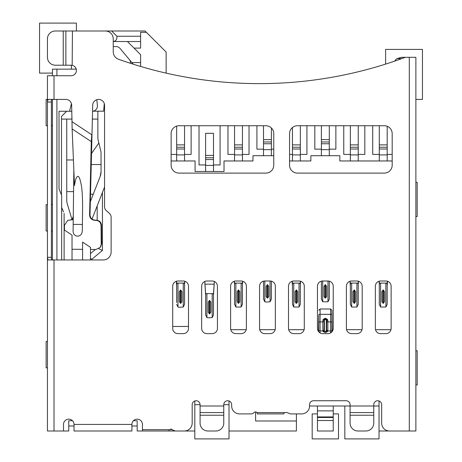 <?xml version="1.0" encoding="UTF-8"?>
<svg xmlns="http://www.w3.org/2000/svg" width="462" height="462" viewBox="0 0 462 462"><rect width="100%" height="100%" fill="white"/><g stroke="black" fill="none" stroke-linecap="round" stroke-linejoin="round"><path stroke-width="0.69" d="M415.875 384.95L417.192 384.95L417.192 350.739L415.875 350.739M415.875 216.528L417.192 216.528L417.192 182.317L415.875 182.317M394.635 61.134A7.894 7.894 0 0 1 397.037 58.628L401.761 58.628M409.292 57.311L415.875 57.311L415.875 431.006L409.292 431.006L409.292 57.311L401.397 57.311L397.037 58.628M97.395 105.48L96.824 99.7L97.395 105.48A5.261 5.261 0 0 1 92.515 111.25M98.758 30.994L145.08 30.994L146.39 32.311L140.604 32.311L140.604 36.255L116.921 36.255L116.921 37.572A3.95 3.95 0 0 1 113.236 41.511L140.604 41.522L140.604 36.255M405.347 57.311A418.462 418.462 0 0 1 118.474 59.223A7.894 7.894 0 0 1 113.236 51.79L113.236 38.889A7.894 7.894 0 0 0 105.342 30.994L55.336 30.994A7.894 7.894 0 0 0 47.442 38.889L47.442 57.311A7.894 7.894 0 0 0 55.336 65.206L65.864 65.206L65.864 30.994M65.864 65.206L71.483 65.217M47.442 83.628L47.442 75.733L71.125 75.733A5.261 5.261 0 0 0 72.442 65.373L71.523 65.223M389.558 431.006A7.894 7.894 0 0 1 381.664 423.111L381.664 404.689A3.95 3.95 0 0 0 377.714 400.739A3.95 3.95 0 0 0 373.77 404.689L373.77 406.006L379.031 406.006L379.031 400.964L379.031 431.006L409.292 431.006M309.557 406.006L309.557 404.689A3.95 3.95 0 0 1 313.502 400.739L346.136 400.739A3.95 3.95 0 0 1 350.081 404.689L350.081 423.111A7.894 7.894 0 0 0 357.975 431.006L365.869 431.006A7.894 7.894 0 0 0 373.77 423.111L373.77 406.006L309.557 406.006A7.894 7.894 0 0 1 301.657 413.9L290.153 413.9L287.202 412.578L284.269 412.583L283.766 413.9L257.45 413.9L256.947 412.583L284.269 412.583M256.947 412.583A1.975 1.975 0 0 0 254.002 412.583A3.95 3.95 0 0 1 251.062 413.9L239.553 413.9A7.894 7.894 0 0 1 231.658 406.006L231.658 404.689A3.95 3.95 0 0 0 227.708 400.739A3.95 3.95 0 0 0 223.764 404.689L223.764 412.583L200.081 412.583L200.081 423.111A7.894 7.894 0 0 0 207.975 431.006L215.87 431.006A7.894 7.894 0 0 0 223.764 423.111L223.764 412.583M200.081 412.583L200.081 404.689A3.95 3.95 0 0 0 196.131 400.739A3.95 3.95 0 0 0 192.18 404.689L192.18 423.111A7.894 7.894 0 0 1 184.286 431.006L194.814 431.006L194.814 400.964M175.15 431.006L172.199 429.683L169.265 429.689L168.763 431.006L184.286 431.006M65.737 259.95L47.99 259.95L47.442 257.317L47.442 431.006L63.496 431.006L63.496 424.428A5.261 5.261 0 0 1 68.757 419.161A5.261 5.261 0 0 1 74.024 424.428L74.024 431.006L131.918 431.006L131.918 424.428A5.261 5.261 0 0 1 137.179 419.161A5.261 5.261 0 0 1 142.446 424.428L142.446 429.689L169.265 429.689M90.483 248.313L90.483 259.95L90.483 247.343L90.488 249.422L96.044 249.468L100.289 247.32L101.224 244.329L101.051 225.6C100.762 222.384 99.007 220.622 95.773 220.322L96.212 220.16L95.293 220.155C92.059 219.854 90.298 218.093 90.015 214.876L92.712 105.145A5.919 5.919 0 0 1 98.724 99.417A5.919 5.919 0 0 1 104.551 105.336L104.551 206.699A5.261 5.261 0 0 0 106.306 210.62L109.373 213.357A5.261 5.261 0 0 1 111.128 217.284L111.128 252.056A7.894 7.894 0 0 1 103.234 259.95L65.864 259.95A7.894 7.894 0 0 1 65.737 259.944M73.839 169.941L73.088 231.306C73.394 234.361 74.908 235.967 77.639 236.134C80.376 236.001 81.936 234.292 82.305 231.006L82.6 206.716C82.484 187.041 81.093 184.038 79.857 179.019C79.193 177.085 78.448 176.201 77.628 176.363C76.738 177.385 76.005 176.34 74.486 185.557L72.136 128.927L71.65 105.024A5.792 5.792 0 0 0 65.864 99.417L54.019 99.417C51.877 99.093 50.999 99.971 51.392 102.05L51.392 257.704M385.874 333.633A5.261 5.261 0 0 0 391.135 328.372L391.135 286.267A5.261 5.261 0 0 0 385.874 281L380.607 281A5.261 5.261 0 0 0 375.346 286.267L375.346 328.372A5.261 5.261 0 0 0 380.607 333.633L385.874 333.633M362.185 328.372L362.185 286.267A5.261 5.261 0 0 0 356.924 281L351.663 281A5.261 5.261 0 0 0 346.396 286.267L346.396 328.372A5.261 5.261 0 0 0 351.663 333.633L356.924 333.633A5.261 5.261 0 0 0 362.185 328.372M297.447 173.106L384.292 173.106A7.894 7.894 0 0 0 392.186 165.211L392.186 133.628A7.894 7.894 0 0 0 384.292 125.733L297.447 125.733A7.894 7.894 0 0 0 289.553 133.628L289.553 165.211A7.894 7.894 0 0 0 297.447 173.106M188.502 286.267A5.261 5.261 0 0 0 183.235 281L177.974 281A5.261 5.261 0 0 0 172.707 286.267L172.707 328.372A5.261 5.261 0 0 0 177.974 333.633L183.235 333.633A5.261 5.261 0 0 0 188.502 328.372L188.502 286.267M235.868 333.633L241.129 333.633A5.261 5.261 0 0 0 246.396 328.372L246.396 286.267A5.261 5.261 0 0 0 241.129 281L235.868 281A5.261 5.261 0 0 0 230.607 286.267L230.607 328.372A5.261 5.261 0 0 0 235.868 333.633M288.502 328.372A5.261 5.261 0 0 0 293.763 333.633L299.029 333.633A5.261 5.261 0 0 0 304.291 328.372L304.291 286.267A5.261 5.261 0 0 0 299.029 281L293.763 281A5.261 5.261 0 0 0 288.502 286.267L288.502 328.372M212.185 333.633A5.261 5.261 0 0 0 217.446 328.372L217.446 286.267A5.261 5.261 0 0 0 212.185 281L206.918 281A5.261 5.261 0 0 0 201.657 286.267L201.657 328.372A5.261 5.261 0 0 0 206.918 333.633L212.185 333.633M259.552 286.267L259.552 328.372A5.261 5.261 0 0 0 264.818 333.633L270.079 333.633A5.261 5.261 0 0 0 275.34 328.372L275.34 286.267A5.261 5.261 0 0 0 270.079 281L264.818 281A5.261 5.261 0 0 0 259.552 286.267M171.131 133.628L171.131 165.211A7.894 7.894 0 0 0 179.025 173.106L265.869 173.106A7.894 7.894 0 0 0 273.764 165.211L273.764 133.628A7.894 7.894 0 0 0 265.869 125.733L179.025 125.733A7.894 7.894 0 0 0 171.131 133.628M322.713 281A5.261 5.261 0 0 0 317.452 286.267L317.452 328.372A5.261 5.261 0 0 0 322.713 333.633L327.974 333.633A5.261 5.261 0 0 0 333.241 328.372L333.241 286.267A5.261 5.261 0 0 0 327.974 281L322.713 281L322.713 301.778L321.396 299.041L321.396 297.257M111.654 30.994L116.921 36.255M140.604 41.522L140.604 48.1L134.026 48.1L127.443 41.522M140.604 66.441L140.604 54.678L134.026 48.1M194.814 404.689L200.081 404.689M223.764 404.689L229.025 404.689M188.502 326.461L172.707 326.461M246.229 329.689L230.775 329.689M146.39 32.311L166.129 52.05L166.129 73.129M273.764 155.706L252.974 155.706L252.974 160.967L224.024 160.967L224.024 171.494L195.08 171.494L195.08 160.967L171.131 160.967M392.186 160.967L339.818 160.967L339.818 155.706L310.868 155.706L310.868 160.967L289.553 160.967M304.123 329.689L288.669 329.689M275.179 329.689L259.719 329.689M229.025 400.964L229.025 431.006L296.396 431.006L296.396 421.003L255.607 421.003L255.607 411.931M390.968 329.689L375.514 329.689M362.023 329.689L346.564 329.689M296.396 421.003L296.396 413.9M133.426 420.743L137.179 420.743L137.179 431.006L168.763 431.006M173.048 430.399A3.95 3.95 0 0 0 174.058 430.85M170.755 429.031A1.975 1.975 0 0 1 171.454 429.169M68.757 426.004L74.024 426.004M131.918 426.004L137.179 426.004M63.496 431.006L68.757 431.006L68.757 420.743L72.517 420.743M91.719 140.979L91.285 141.632L89.593 215.038C89.882 218.255 91.638 220.016 94.872 220.316L95.773 220.322M72.188 121.783L91.765 134.771L91.285 141.632L72.136 128.927M67.966 220.334L72.65 219.675M96.212 220.16C99.44 220.461 101.201 222.222 101.49 225.444L101.657 243.717L100.658 246.8M100.289 247.32L100.704 246.737M69.854 219.993L73.239 219.369M69.618 220.085L67.775 220.403L64.432 225.265L64.478 230.088L72.026 235.1L72.026 259.95M82.577 249.347L72.026 249.249M90.483 247.343L82.577 242.1L82.577 259.95M54.019 431.006L54.019 259.95C51.911 260.302 51.034 259.425 51.392 257.317L47.442 257.317L47.442 102.05L47.99 99.417L54.019 99.417L54.019 75.733M56.918 99.417L56.918 259.95M71.443 103.655L69.548 111.261L59.021 111.261L59.021 188.894L61.654 195.374L61.654 259.95M75.866 68.174L75.866 69.156L56.918 69.156L56.918 75.733M52.443 259.898L52.443 99.469M52.443 75.733L52.443 69.156L56.918 69.156M51.392 101.698L51.392 102.05L47.442 102.05L47.442 75.733M47.442 306.791L47.442 296.263M47.442 431.006L47.442 423.111M47.442 286.792L47.442 276.264M47.442 338.9L47.442 333.633L47.442 341.528L46.125 341.528L46.125 367.844L47.442 367.844L47.442 375.739L47.442 370.478M47.442 96.783L47.442 91.522L47.442 99.417L46.125 99.417L46.125 125.733L47.442 125.733M47.442 282.317L47.442 300.739M131.866 62.572L140.604 62.572M104.551 105.902L104.083 105.902L103.667 111.18L93.081 111.18M92.267 119.092L97.869 119.092M72.101 119.092L61.481 119.092L61.481 116.441L66.672 111.255M104.083 105.902L104.268 103.534M113.236 46.587A5.273 5.273 0 0 1 113.612 46.575L116.02 46.575A5.273 5.273 0 0 1 120.068 48.464L133.212 64.183M234.211 281.266L234.552 284.24L234.552 304.308L235.868 307.039L241.129 307.039L242.446 304.308L242.446 283.096L241.129 283.096A1.317 1.143 180 0 1 242.446 284.24L242.787 281.266M234.552 283.096L234.552 284.24A1.317 1.143 180 0 1 235.868 283.096L234.552 283.096L234.373 281.219M242.625 281.219L242.446 283.096M242.446 302.518L242.446 304.308M239.818 291.724L238.502 289.969L237.185 291.62L237.185 301.698L238.502 303.338L239.818 301.599M239.818 301.698L239.818 291.62M204.764 281.462L205.607 294.768L205.607 314.836L206.918 317.567L208.235 317.833L212.185 317.567L213.502 314.836L213.502 294.768L214.345 281.462M205.607 293.624L205.607 294.768A1.317 1.143 180 0 1 206.918 293.624L205.607 293.624L204.793 281.45M214.31 281.45L213.502 293.624L212.185 293.624A1.317 1.143 180 0 1 213.502 294.768L213.502 293.624M213.502 313.045L213.502 314.836M205.607 314.836L205.607 313.045M210.868 312.225L210.868 302.142L209.552 300.496L208.235 302.142L208.235 312.225L209.552 313.865L210.868 312.121M176.317 281.266L176.657 286.521M176.657 284.24A1.317 1.143 180 0 1 177.974 283.096L176.657 283.096L176.657 302.518M176.657 283.096L176.478 281.219M184.731 281.219L184.552 283.096L183.235 283.096A1.317 1.143 180 0 1 184.552 284.24L184.552 283.096M176.657 304.308L177.974 307.039L179.291 307.305L183.235 307.039L184.552 304.308L184.552 284.24L184.892 281.266M184.552 302.518L184.552 304.308M181.918 291.724L180.602 289.969L179.291 291.62L179.291 301.698L180.602 303.338L181.918 301.599M181.918 301.698L181.918 291.62M102.443 192.411L102.443 250.444L98.77 248.729M91.915 259.95L91.915 259.217L102.443 250.444M63.485 211.879L61.654 207.374L63.485 211.879M66.592 111.261L61.481 116.441M104.551 187.012L92.065 219.017M97.182 205.902L97.182 220.258M91.915 259.217L90.483 258.547M95.403 249.463L90.483 253.563M69.548 111.261L71.853 111.261M64.114 213.432L64.114 259.95M61.481 194.941L61.481 119.092M66.753 119.092L66.753 200.202A13.184 13.184 0 0 0 67.313 204.019L71.46 217.735A13.184 13.184 0 0 1 71.922 219.883M90.315 201.738L100.133 176.565A13.184 13.184 0 0 0 101.034 171.777L101.034 152.05L97.869 138.866L97.869 111.18M93.237 194.242L90.488 194.242M73.273 216.407L72.026 219.6M66.753 191.626L73.574 191.626M66.753 159.962L73.423 159.962M97.869 138.866L101.034 152.05M91.176 164.53L101.034 164.53M91.43 153.603L98.856 142.995M100.133 176.565L101.034 171.777M129.337 59.546A5.273 5.273 0 0 1 130.567 62.93L130.567 63.34M111.128 251.236L111.088 252.858M358.241 160.967L358.241 125.733M350.346 125.733L350.346 160.967M387.191 160.967L387.191 126.282M379.29 125.733L379.29 160.967M329.291 155.706L329.291 125.733M321.396 125.733L321.396 155.706M292.452 127.518L292.452 160.967M300.346 160.967L300.346 125.733M271.396 155.706L271.396 127.991M263.502 125.733L263.502 155.706M242.446 160.967L242.446 125.733M234.552 125.733L234.552 160.967M213.502 171.494L213.502 133.333L205.607 133.333L205.607 171.494M184.552 160.967L184.552 125.733M176.657 126.097L176.657 160.967M71.391 65.211L71.391 69.156M72.17 65.309L72.442 30.994M52.443 204.683L51.392 204.683M47.442 204.683L46.125 204.683L46.125 231L47.442 231M51.392 231L52.443 231M51.392 125.733L52.443 125.733M142.446 429.689L142.446 431.006M317.452 406.006L317.452 431.006L333.241 431.006L333.241 406.006M373.77 412.583L350.081 412.583M358.42 281.219L358.241 283.096L356.924 283.096A1.317 1.143 180 0 1 358.241 284.24L358.241 283.096M350.346 284.24A1.317 1.143 180 0 1 351.663 283.096L350.346 283.096L350.346 304.308L351.663 307.039L356.924 307.039L358.241 304.308L358.241 284.24L358.581 281.266M350.005 281.266L350.346 286.521M350.346 283.096L350.167 281.219M358.241 302.518L358.241 304.308M350.346 304.308L350.346 302.518M355.607 291.724L354.29 289.969L352.98 291.62L352.98 301.698L354.29 303.338L355.607 301.599M355.607 301.698L355.607 291.62M387.364 281.219L387.191 283.096L385.874 283.096A1.317 1.143 180 0 1 387.191 284.24L387.191 283.096M387.191 286.521L387.526 281.266M378.956 281.266L379.29 284.24L379.29 304.308L380.607 307.039L385.874 307.039L387.191 304.308L387.191 284.24M379.29 283.096L379.29 284.24A1.317 1.143 180 0 1 380.607 283.096L379.29 283.096L379.117 281.219M387.191 302.518L387.191 304.308M384.557 291.724L383.241 289.969L381.924 291.62L381.924 301.698L383.241 303.338L384.557 301.599M384.557 301.698L384.557 291.62M322.713 301.778L327.974 301.778L329.291 299.041L329.291 281.167M329.291 297.257L329.291 299.041M321.396 281.167L321.396 299.041M324.029 286.353L324.029 296.437L325.081 298.048L325.606 298.048L326.663 296.437L326.663 286.353L325.346 284.707L324.029 286.353M300.525 281.219L300.346 283.096L299.029 283.096A1.317 1.143 180 0 1 300.346 284.24L300.346 283.096M292.452 284.24A1.317 1.143 180 0 1 293.763 283.096L292.452 283.096L292.452 304.308L293.763 307.039L299.029 307.039L300.346 304.308L300.346 284.24L300.681 281.266M292.111 281.266L292.452 286.521M292.452 283.096L292.273 281.219M300.346 302.518L300.346 304.308M297.713 291.724L296.396 289.969L295.079 291.62L295.079 301.599M296.13 289.997L296.13 303.315L296.662 303.315L297.713 301.599M297.713 301.698L297.713 291.62M296.13 303.315L295.079 301.698M263.496 281.173L263.502 299.041L264.818 301.778L266.135 302.044L270.079 301.778L271.396 299.041L271.402 281.173M271.396 297.257L271.396 299.041M266.135 286.353L266.135 296.437L267.186 298.048L267.712 298.048L268.763 296.437L268.763 286.353L267.446 284.707L266.135 286.353M331.924 331.791L331.924 331.855A1.317 0.578 0 0 0 331.924 331.791L331.924 310.32L332.213 331.491M318.48 331.497L318.763 316.482M318.763 315.355L318.763 330.983M324.416 331.15L324.047 331.11L324.214 331.456L326.472 331.456L326.646 331.11L326.669 320.264A1.184 0.387 0 0 0 327.847 320.599L327.506 319.392L325.346 318.208L323.181 319.392L324.197 319.617L324.001 330.798L324.538 331.404L324.001 330.798A1.184 0.468 180 0 0 322.846 330.434L322.926 330.971L320.079 330.971L320.079 332.369A2.633 2.368 0 0 0 320.172 332.981M323.244 331.612L322.926 330.971L324.214 331.456L327.442 331.612L325.346 332.64L323.244 331.612L326.27 331.15L326.276 320.114L326.669 320.264L326.49 319.617L327.506 319.392M327.442 331.612L327.847 330.434A1.184 0.468 180 0 0 326.686 330.798L326.299 330.931M326.155 319.64L324.197 319.617L326.495 319.617L326.155 319.64L326.276 320.114M324.185 319.64L324.197 319.617C324.613 318.82 325.381 318.82 326.49 319.617M324.388 330.931L324.411 320.114L324.018 320.264A1.184 0.387 0 0 1 322.846 320.599L323.181 319.392M331.641 332.149A1.317 0.578 0 0 1 330.607 332.369L330.607 321.922A1.317 0.427 0 0 1 331.924 322.349L331.924 330.394A1.317 0.578 180 0 1 330.607 330.971L327.76 330.971L326.472 331.456L326.646 331.11L326.27 331.15M324.411 320.114L324.538 319.64M52.443 73.1L39.547 73.1L39.547 23.1L76.392 23.1L76.392 30.994M385.608 64.108L385.608 49.417L422.453 49.417L422.453 99.417L415.875 99.417M229.025 431.006L229.025 438.9L194.814 438.9L194.814 431.006M333.241 413.9L338.502 413.9L338.502 438.9L312.185 438.9L312.185 413.9L317.452 413.9M379.031 406.006L379.031 438.9L344.819 438.9L344.819 406.006M392.186 154.418L387.191 154.418M379.29 154.418L372.713 154.418L372.713 125.733M364.818 125.733L364.818 154.418L358.241 154.418M350.346 154.418L343.768 154.418L343.768 125.733M335.868 125.733L335.868 149.157L329.291 149.157M321.396 149.157L314.818 149.157L314.818 125.733M306.924 125.733L306.924 154.418L300.346 154.418M292.452 154.418L289.553 154.418M273.764 149.157L271.396 149.157M263.502 149.157L256.924 149.157L256.924 125.733M249.03 125.733L249.03 154.418L242.446 154.418M234.552 154.418L227.974 154.418L227.974 125.733M191.129 125.733L191.129 154.418L184.552 154.418M176.657 154.418L171.131 154.418M220.079 125.733L220.079 164.946L213.502 164.946M205.607 164.946L199.024 164.946L199.024 125.733M63.23 65.206L63.23 30.994M200.081 406.006L223.764 406.006M74.024 424.428L131.918 424.428M90.015 214.709L89.593 214.87M73.175 224.365L82.386 224.48M235.868 307.039L235.868 283.096L241.129 283.096L241.129 307.039M238.236 289.997L238.236 303.315M238.762 303.315L238.762 289.997M204.932 284.748L204.932 284.165L214.172 284.165L214.172 284.748M206.918 317.567L206.918 293.624L212.185 293.624L212.185 317.567M209.292 300.519L209.292 313.837M209.817 313.837L209.817 300.519M177.974 307.039L177.974 283.096L183.235 283.096L183.235 307.039M180.342 289.997L180.342 303.315M180.867 303.315L180.867 289.997M223.764 415.217L200.081 415.217M101.657 243.717L101.224 244.329M101.49 225.444L101.051 225.6M95.293 220.155L94.872 220.316M358.241 154.909L350.346 154.909M350.346 144.883L358.241 144.883M358.241 147.239L350.346 147.239M350.346 149.024L358.241 149.024M387.191 154.909L379.29 154.909M379.29 144.883L387.191 144.883M387.191 147.239L379.29 147.239M379.29 149.024L387.191 149.024M329.291 149.648L321.396 149.648M321.396 139.616L329.291 139.616M329.291 141.973L321.396 141.973M321.396 143.757L329.291 143.757M300.346 154.909L292.452 154.909M292.452 149.024L300.346 149.024M300.346 147.239L292.452 147.239M292.452 144.883L300.346 144.883M271.396 149.648L263.502 149.648M263.502 139.616L271.396 139.616M271.396 141.973L263.502 141.973M263.502 143.757L271.396 143.757M242.446 154.909L234.552 154.909M234.552 144.883L242.446 144.883M242.446 147.239L234.552 147.239M234.552 149.024L242.446 149.024M213.502 165.436L205.607 165.436M205.607 155.411L213.502 155.411M213.502 157.767L205.607 157.767M205.607 159.546L213.502 159.546M184.552 154.909L176.657 154.909M176.657 144.883L184.552 144.883M184.552 147.239L176.657 147.239M176.657 149.024L184.552 149.024M317.452 410.874L333.241 410.874M333.241 420.512L317.452 420.512M317.452 417.481L333.241 417.481M333.241 416.938L317.452 416.938M373.77 415.217L350.081 415.217M351.663 307.039L351.663 283.096L356.924 283.096L356.924 307.039M354.031 289.997L354.031 303.315M354.556 303.315L354.556 289.997M380.607 307.039L380.607 283.096L385.874 283.096L385.874 307.039M382.975 289.997L382.975 303.315M383.506 303.315L383.506 289.997M327.974 301.778L327.974 281M325.081 284.731L325.081 298.048M325.606 298.048L325.606 284.731M293.763 307.039L293.763 283.096L299.029 283.096L299.029 307.039M296.662 303.315L296.662 289.997M264.818 281L264.818 301.778M270.079 301.778L270.079 281M267.186 284.731L267.186 298.048M267.712 298.048L267.712 284.731M318.763 316.32L318.474 331.491L318.763 316.32M330.607 332.369A2.633 2.368 0 0 1 330.521 332.981M319.051 332.149A1.317 0.578 -0 0 0 320.079 332.369M320.079 330.971A1.317 0.578 180 0 1 318.763 330.394L318.763 322.349A1.317 0.427 0 0 1 320.079 321.922L320.079 330.971M322.846 330.434L322.846 321.922A1.184 0.387 180 0 0 324.024 321.575L324.416 321.465M326.27 321.465L326.663 321.575A1.184 0.387 180 0 0 327.847 321.922L330.607 321.922L330.607 314.327L320.079 314.327L320.079 321.922L322.846 321.922L322.846 320.599M327.847 320.599L327.847 330.434M326.472 331.456L326.149 331.404L326.536 331.352M331.924 314.755A1.317 0.427 180 0 0 330.607 314.327L330.607 309.003L320.079 309.003L320.079 314.327A1.317 0.427 180 0 0 318.763 314.755M72.303 219.797L72.719 219.646M320.079 309.003L318.763 310.32M330.607 309.003L331.924 310.32"/></g></svg>
